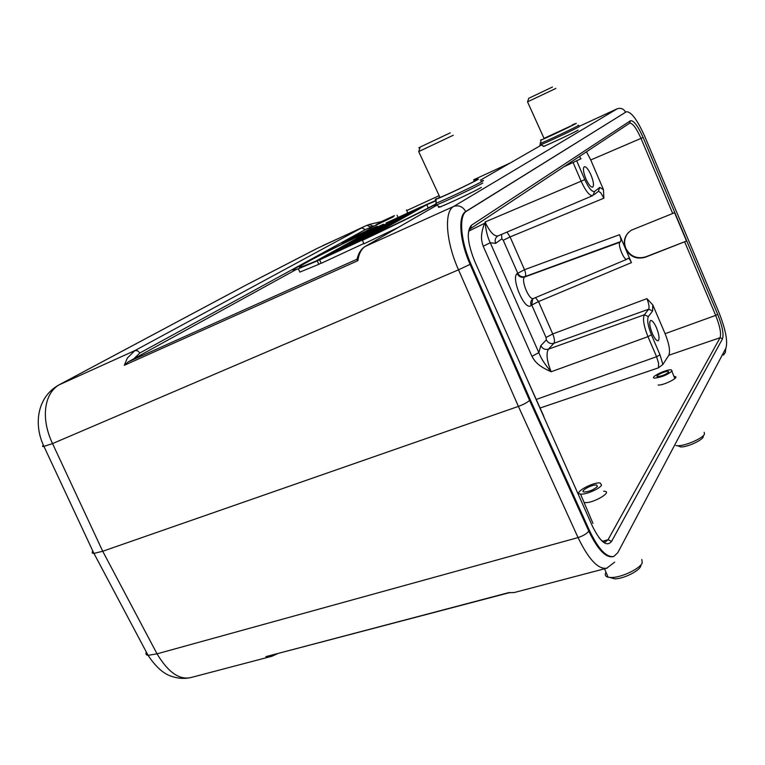 <?xml version="1.0" encoding="UTF-8"?>
<svg xmlns="http://www.w3.org/2000/svg" width="765" height="765" viewBox="0 0 765 765"><rect width="100%" height="100%" fill="white"/><g stroke="black" fill="none" stroke-linecap="round" stroke-linejoin="round"><path stroke-width="1.15" d="M468.907 231.03L485.689 222.758M439.808 197.035C437.714 198.202 437.781 198.355 440.009 197.485C446.043 195.161 470.14 183.753 474.797 181.018M453.234 135.271L418.694 151.594L440.009 197.485M420.1 147.253L419.851 147.358C418.245 148.085 418.35 147.989 420.148 147.09L450.241 132.852M563.824 166.818L581.065 158.699M544.02 138.36L572.851 125.058M555.878 88.415L527.525 101.85L544.135 138.608M528.73 98.312L552.445 87.019M597.436 486.416C593.85 489.753 589.413 491.627 584.125 492.019C579.067 491.493 592.158 484.188 596.633 485.029L597.436 486.416M601.548 485.192C599.636 488.892 585.129 495.003 580.511 494.056C572.545 493.215 593.191 481.701 600.257 483.011L601.548 485.192M606.023 572.306L605.803 572.698C604.646 574.984 605.421 576.494 608.118 577.212L611.187 577.518C620.951 577.766 639.875 568.864 642.246 562.916L641.797 559.492M640.802 564.981C642.084 569.533 623.924 579.124 614.505 578.828L609.935 577.479M668.734 372.077C665.732 374.573 662.031 376.084 657.632 376.609C653.989 376.361 665.062 370.862 668.218 371.35L668.734 372.077M672.11 370.968C667.367 374.917 661.524 377.308 654.572 378.139C648.835 377.738 666.305 369.065 671.288 369.83L672.11 370.968M675.916 445.593L677.857 445.756C685.45 445.918 702.959 438.259 704.489 434.109L704.183 432.302M702.987 435.945C705.722 438.546 688.337 447.162 680.726 446.961L677.685 445.756M652.316 333.521C654.601 338.541 656.542 340.97 658.149 340.788C659.746 339.115 659.181 334.764 656.466 327.736C654.19 322.715 652.239 320.286 650.623 320.459C649.026 322.103 649.59 326.464 652.316 333.521M585.904 178.819C588.543 184.556 590.781 187.329 592.626 187.148C594.137 185.646 593.602 181.611 591.029 175.061C588.4 169.323 586.153 166.541 584.297 166.703C582.777 168.195 583.312 172.23 585.904 178.819M524.742 373.894L543.877 416.466M672.693 213.502L631.402 230.169C624.823 234.807 622.844 240.985 625.474 248.692L619.487 234.721C620.864 238.192 621.228 240.487 620.578 241.606L619.927 242.256C617.336 244.198 624.278 261.095 626.918 259.259L627.941 258.293C628.878 258.13 630.044 259.574 631.441 262.625L625.474 248.692C629.93 256.801 636.576 259.631 645.421 257.193L686.521 241.052L674.529 212.622L672.693 213.502L641.041 138.484C636.461 128.233 632.684 123.127 629.71 123.155M531.943 356.308C535.213 362.075 538.178 365.947 551.144 371.761C545.101 364.762 540.998 358.393 538.837 352.655L531.943 356.308L483.203 246.225L490.269 242.754C487.831 238.087 486.119 231.537 485.134 223.112M485 222.013L584.785 179.641C588.821 188.324 592.12 192.244 594.682 191.384L599.712 187.425L603.451 189.634L590.752 159.962L586.497 151.786M483.203 246.225C481.109 239.961 480.344 235.123 484.446 223.523M506.994 232.072L510.083 236.921L603.872 198.202L603.451 189.634M651.407 334.793L647.965 336.657C643.757 326.014 642.552 318.728 644.369 314.788L648.653 309.213C649.523 307.31 648.93 303.791 646.894 298.646L652.774 304.881L665.101 333.693C669.174 343.934 670.408 351.125 668.82 355.256L662.853 364.494L660.013 354.826L656.58 356.71L647.965 336.657L551.144 371.761C546.832 360.946 545.933 353.401 548.457 349.156L644.369 314.788L648.376 316.567C646.894 319.856 647.907 325.928 651.407 334.793L660.013 354.826M585.053 502.49C592.129 503.848 612.784 492.01 604.704 491.273L603.709 491.206M658.158 385.005C663.121 385.799 680.63 376.906 674.816 376.562L674.032 376.543M540.119 408.013L658.435 367.85L662.853 364.494M628.419 232.522C624.47 237.217 623.609 242.486 625.827 248.329C630.274 256.438 636.91 259.278 645.736 256.839L686.521 241.052M393.047 217.021L369.878 228.075L393.047 217.021M397.025 215.195L398.087 217.461M394.348 215.654L379.536 222.472L394.444 215.864M406.416 210.012L407.745 212.842L405.498 214.066M407.372 214.736L370.585 231.575L414.477 210.174L386.057 222.978L422.079 206.474L377.585 228.133L409.629 213.464L407.477 214.975M383.791 224.241L384.059 224.824M402.036 217.738L364.962 234.692L404.331 216.447L402.141 217.977M364.962 234.692L365.268 235.371M374.42 231.891L356.567 239.674L381.754 227.788L374.42 231.891M382.921 228.477L351.718 242.056L398.938 219.479L377.25 230.638L385.388 227.1L383.036 228.725M352.139 242.993L351.718 242.056M385.359 226.096L385.837 227.148M372.871 234.128L338.034 250.384L362.457 239.981L319.636 259.88L354.989 243.203L328.883 254.745L365.469 237.332L341.391 247.793L376.256 232.225L372.985 234.377M328.883 254.745L329.103 255.223M319.636 259.88L321.214 263.294L363.853 243.519M425.617 209.323L429.882 207.124M428.199 207.851L426.793 204.695L435.505 201.004M426.793 204.695L372.555 235.266C400.105 222.185 421.295 211.714 436.136 203.834M398.326 227.396L363.977 243.806L362.4 240.334L424.432 205.431L435.601 200.564M362.4 240.334C389.433 227.654 419.985 212.68 436.26 204.112M374.009 228.878C326.339 251.36 284.762 273.048 304.327 265.809L315.649 261.219L374.009 228.878M383.313 225.187L382.969 224.432L317.255 260.913L318.823 264.317L321.099 263.045M382.969 224.432C329.017 249.725 275.859 277.188 298.35 268.764L317.255 260.913M298.331 268.773L299.87 272.091L318.823 264.317M356.901 236.031L353.258 237.475L358.068 235.391M356.777 235.763L357.991 235.209M365.813 232.149L346.612 240.946L372.651 228.372L358.297 235.486L365.842 232.216M353.535 238.058L345.933 241.377C341.238 243.203 354.606 236.433 365.68 231.374L373.387 228.008C378.197 226.115 364.819 232.904 353.535 238.058M366.999 230.648L376.466 226.517C381.314 224.7 367.774 231.652 352.149 238.823L342.863 242.868C338.14 244.618 351.737 237.657 366.999 230.648M364.857 246.655L365.383 246.349C361.376 248.855 358.871 253.626 357.867 260.664L356.614 259.402L357.073 259.01M271.785 656.284L265.857 656.647L509.031 592.779M718.928 312.407C725.602 329.447 727.926 341.353 725.918 348.113L617.814 552.665L613.817 556.451C606.54 557.752 598.488 549.232 589.643 530.891L530.403 400.095L470.905 263.982C460.463 240.602 458.608 215.357 466.554 211.178L626.392 111.757C631.144 111.566 637.235 119.713 644.656 136.189L718.928 312.407M375.08 225.474L379.775 222.931L376.629 224.346M356.614 259.402L128.195 361.893L296.112 269.567M365.89 231.154L370.212 228.773M370.929 227.186L366.856 225.283L370.556 226.947L373.827 225.847M368.979 224.566L364.867 226.22M364.704 226.306L361.625 227.894L365.412 229.538L139.89 352.971L133.531 359.062M626.392 111.757L465.751 211.523C457.814 215.768 459.65 240.927 470.073 264.327L529.562 400.391C527.219 402.553 523.509 404.551 518.402 406.397L102.72 551.259L52.536 443.595C40.296 417.843 44.561 393.229 59.087 384.862L246.053 285.087L317.59 248.204L364.848 226.239M322.677 245.68L328.367 243.069M128.195 361.893L124.303 365.297L127.315 358.097L134.869 350.59L58.714 385.034L245.747 285.23M365.383 246.349L453.693 206.426C443.891 211.389 445.832 241.625 458.522 269.835L52.536 443.595L43.949 446.368C33.746 425.522 36.481 397.532 58.714 385.034M607.2 568.07L606.75 568.204C598.173 569.562 588.61 559.358 578.053 537.594L578.206 537.546C583.389 535.749 586.918 533.616 588.792 531.14C597.599 549.394 605.631 557.905 612.899 556.681M509.108 592.741L514.156 592.54M265.857 656.647L509.28 592.483M94.038 553.544L148.075 655.347C155.869 667.08 163.863 674.118 172.029 676.461C178.618 678.679 185.187 678.976 191.738 677.341C179.928 680.554 168.367 672.712 157.045 653.836L102.72 551.259L93.904 553.391M139.89 352.971L137.643 350.753L134.869 350.59L361.625 227.894L322.677 245.689M93.856 553.391C92.039 553.363 91.695 552.588 92.833 551.077M530.403 400.095L529.562 400.391L588.792 531.14L589.643 530.891M619.487 234.721L524.503 269.72C525.765 273.105 525.985 275.381 525.173 276.538L620.578 241.606M481.29 187.444C473.592 192.149 432.368 211.054 439.292 206.722M436.308 204.198C433.554 205.756 433.659 205.976 436.605 204.857C444.608 201.874 476.738 186.67 482.792 183.007M481.08 181.2C483.872 180.119 484.197 180.196 482.074 181.448C476.012 185.092 443.882 200.296 435.887 203.308C436.978 196.299 433.898 201.453 436.643 198.518L436.691 198.498C430.561 201.903 444.389 196.003 460.568 188.267C478.364 179.632 482.858 177.097 474.023 180.674L476.031 179.832M578.053 130.184C573.205 133.167 538.675 149.099 543.638 146.067M541.075 144.174C539.287 145.159 539.344 145.283 541.247 144.547C547.281 142.252 575.443 128.969 579.354 126.579M577.967 125.336L578.789 125.326C574.878 127.707 546.707 140.989 540.683 143.304C541.324 137.757 540.214 141.401 541.257 139.67L541.295 139.651C533.023 144.48 592.167 116.366 572.201 124.963M540.052 143.198L540.53 142.94M470.877 228.429L629.585 123.232L630.465 120.755L471.527 225.216L470.379 228.764C468.897 229.806 468.19 232.579 468.276 237.073M474.673 261.228L474.749 261.391C467.405 242.964 466.325 230.906 471.527 225.216M605.469 541.964L608.07 539.679L611.598 541.371C606.76 547.291 600.343 542.175 592.34 526.024L474.749 261.391M602.686 541.238L608.07 539.679L720.085 337.709C721.376 333.521 719.913 326.091 715.686 315.4L717.685 314.31C722.313 326.033 723.929 334.19 722.533 338.78L720.085 337.709L668.82 355.256M503.236 240.296L517.704 273.143C519.416 276.242 521.902 277.379 525.173 276.538L524.608 277.016C521.338 277.858 518.842 276.72 517.13 273.621L524.503 269.72L510.083 236.921L503.236 240.296L501.811 238.852L501.639 234.358M501.811 238.852L495.644 243.356C494.544 240.248 495.251 237.791 497.785 235.983M485.44 222.921C490.155 232.302 494.343 236.624 498.015 235.897L592.789 195.62C589.633 196.012 585.77 191.26 581.209 181.382L573.195 162.735M648.376 316.567L652.622 310.963L648.653 309.213L553.879 343.294L548.457 349.156C545.11 349.978 542.557 348.821 540.807 345.675L538.837 352.655L490.269 242.754L495.644 243.356M540.807 345.675L546.325 339.87C548.046 342.978 550.571 344.116 553.879 343.294C554.912 341.534 554.529 338.426 552.741 333.951L646.894 298.646M546.325 339.87L546.038 337.48L552.741 333.951L538.512 301.582L531.761 305.063L532.689 298.952M546.038 337.48L531.761 305.063L531.216 305.579C530.164 302.644 530.834 300.31 533.234 298.57M619.927 242.256L524.608 277.016C520.649 279.617 528.778 299.976 533.215 298.57L626.841 259.297M517.13 273.621C511.02 277.485 523.365 308.391 530.116 306.143L531.216 305.579M535.49 297.652L538.512 301.582L631.441 262.625M717.685 314.31L643.116 137.48L590.752 159.962M603.872 198.202L600.707 192.713L598.46 191.279M594.176 194.664L598.431 191.288L599.712 187.425M594.682 191.384L592.789 195.62M576.781 161.004L584.785 179.641M592.34 526.024L592.1 525.488M722.533 338.78L611.598 541.371M665.101 333.693L715.686 315.4L684.694 241.941M658.435 367.85L658.627 363.452L656.58 356.71L536.303 399.426M652.622 310.963L652.774 304.881M643.116 137.48C637.876 125.795 633.659 120.22 630.465 120.755M541.515 144.987L480.324 180.205M436.834 205.23L365.383 246.359M579.554 126.187L617.192 108.812L453.836 206.359C458.914 204.924 462.882 206.646 465.751 211.523L466.554 211.178M723.451 355.094L725.43 352.282L725.526 348.85M406.684 210.585L439.158 195.649M473.621 179.804L510.475 162.849M369.17 224.489L372.851 226.086M370.719 227.291L365.412 229.538M357.867 260.664L124.303 365.297M470.905 263.982L458.522 269.835L518.402 406.397L578.053 537.594L157.045 653.836L148.085 655.337M626.153 111.881L625.569 112.13C623.666 108.812 620.903 107.683 617.288 108.764L617.192 108.812M146.325 652.048C145.503 653.893 146.048 654.993 147.98 655.328M43.854 446.387C42.218 446.684 42.065 446.311 43.414 445.268M481.367 187.415C475.122 191.116 448.357 203.748 441.548 206.301C440.678 207.449 439.034 206.961 436.605 204.857L435.887 203.308M420.148 147.09L418.79 151.547M580.654 158.565L579.65 156.328M578.111 130.155C572.067 133.598 548.811 144.375 545.531 145.57C544.584 146.66 543.15 146.316 541.247 144.547L540.683 143.304M573.922 124.226L572.201 124.953M528.758 98.226L527.582 101.812M580.511 494.056L592.952 523.394M604.532 568.787L608.118 577.212M596.633 485.029L597.302 486.617M614.505 578.828L611.187 577.518M671.88 371.283L674.864 378.579M668.218 371.35L668.591 372.268M680.726 446.961L677.857 445.756M605.574 541.936C603.958 542.471 601.711 540.989 598.861 537.489M370.375 229.118L369.878 228.075M380.014 223.428L379.67 222.701M343.169 243.538L342.863 242.868M365.297 246.397C361.195 248.768 358.393 253.225 356.901 259.765M277.341 653.798L271.881 656.265L191.747 677.331M725.698 349.71L725.937 348.056M579.449 126.215L617.326 108.735M369.849 224.336L381.018 221.678M514.281 592.521L606.75 568.204L614.649 562.151M514.31 592.512L509.136 592.712M245.728 285.24L316.987 248.482M93.837 553.219L43.93 446.378M674.873 376.696L675.409 378.025"/></g></svg>
